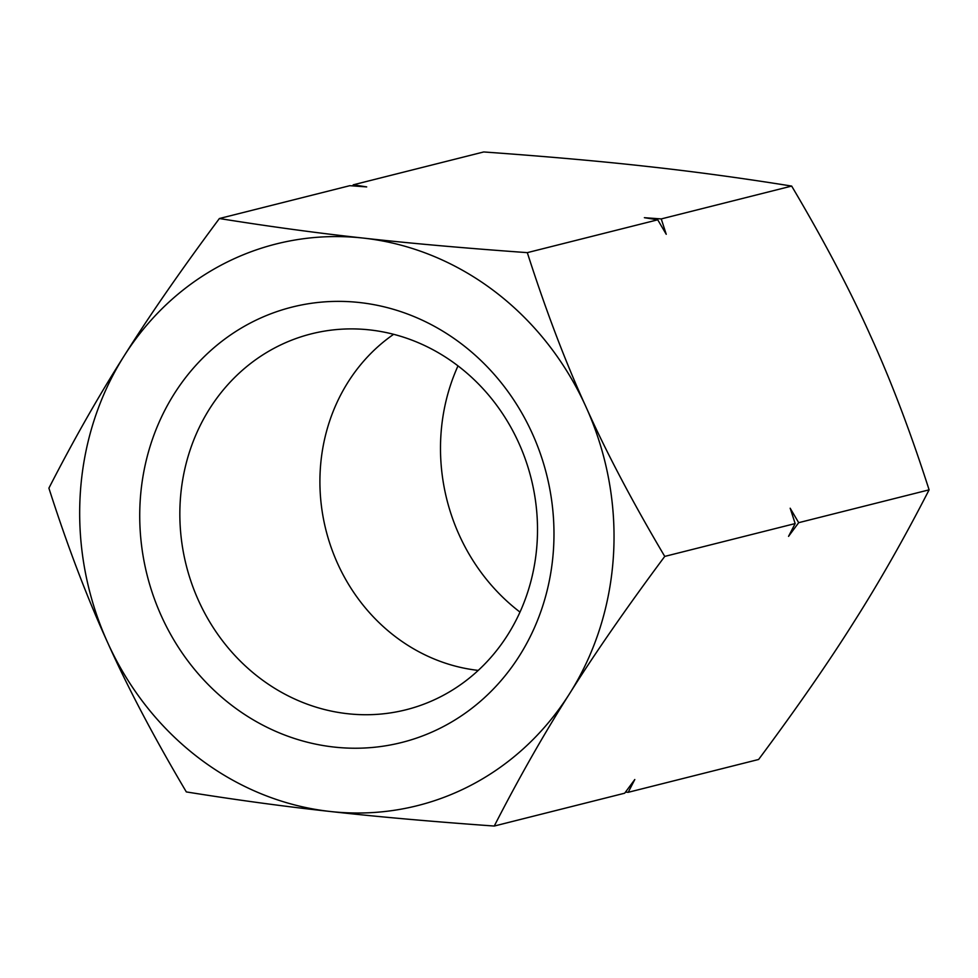 <?xml version="1.0" encoding="UTF-8"?>
<svg xmlns="http://www.w3.org/2000/svg" width="978" height="978" viewBox="0 0 978 978"><rect width="100%" height="100%" fill="white"/><g stroke="black" fill="none" stroke-linecap="round" stroke-linejoin="round"><path stroke-width="1.47" d="M520.003 612.106A193.827 177.837 75.9 0 1 440.834 436.408A193.827 177.837 75.9 0 1 457.997 365.894M393.621 334.317A183.265 168.155 -104.1 0 0 320.234 470.296A183.265 168.155 -104.1 0 0 478.254 670.407M537.166 541.592A193.827 177.837 75.9 0 1 418.315 706.153A193.827 177.837 75.9 0 1 180.184 502.032A193.827 177.837 75.9 0 1 323.901 331.212A193.827 177.837 75.9 0 1 537.166 541.592M553.585 547.704A224.5 205.979 75.9 0 1 334.036 747.058A224.5 205.979 75.9 0 1 140.123 501.885A224.5 205.979 75.9 0 1 359.659 302.544A224.5 205.979 75.9 0 1 553.585 547.704M625.48 792.119L628.194 792.314L758.61 759.478C796.997 707.864 828.733 662.082 853.831 622.142C879.308 582.106 904.393 538.01 929.1 489.844L798.684 522.68L790.175 508.218L795.163 523.572L664.747 556.409C632.473 501.922 606.25 452.142 586.054 407.044A289.586 265.698 -104.1 0 0 363.376 238.094A289.586 265.698 -104.1 0 0 124.169 355.858A289.586 265.698 -104.1 0 0 80.184 495.247A289.586 265.698 -104.1 0 0 107.641 642.558A289.586 265.698 -104.1 0 0 330.319 811.495C375.796 816.606 430.442 821.459 494.257 826.043C518.963 777.877 544.049 733.781 569.526 693.744A289.586 265.698 -104.1 0 0 613.524 554.343A289.586 265.698 -104.1 0 0 586.054 407.044C565.48 362.043 545.907 310.576 527.313 252.642C463.499 248.057 408.853 243.204 363.376 238.094C317.52 233.082 269.525 226.554 219.39 218.522C181.003 270.136 149.267 315.918 124.169 355.858C98.692 395.894 73.607 439.99 48.9 488.156C67.482 546.091 87.066 597.546 107.641 642.558C127.825 687.656 154.059 737.436 186.333 791.923C236.468 799.955 284.464 806.483 330.319 811.495A289.586 265.698 -104.1 0 0 569.526 693.744C594.624 653.793 626.36 608.023 664.747 556.409M929.1 489.844C910.518 431.909 890.934 380.454 870.359 335.442C850.175 290.344 823.941 240.564 791.667 186.077C741.532 178.045 693.536 171.517 647.68 166.504C602.203 161.394 547.558 156.541 483.743 151.957L353.327 184.793L352.52 185.881M628.194 792.314L634.795 779.527L624.673 793.207L494.257 826.043M798.684 522.68L788.549 536.36L795.163 523.572M661.25 218.925L666.238 234.28L657.729 219.805L644.38 217.691L661.25 218.925L791.667 186.077M353.327 184.793L366.689 186.908L349.806 185.686L219.39 218.522M657.729 219.805L527.313 252.642"/></g></svg>
